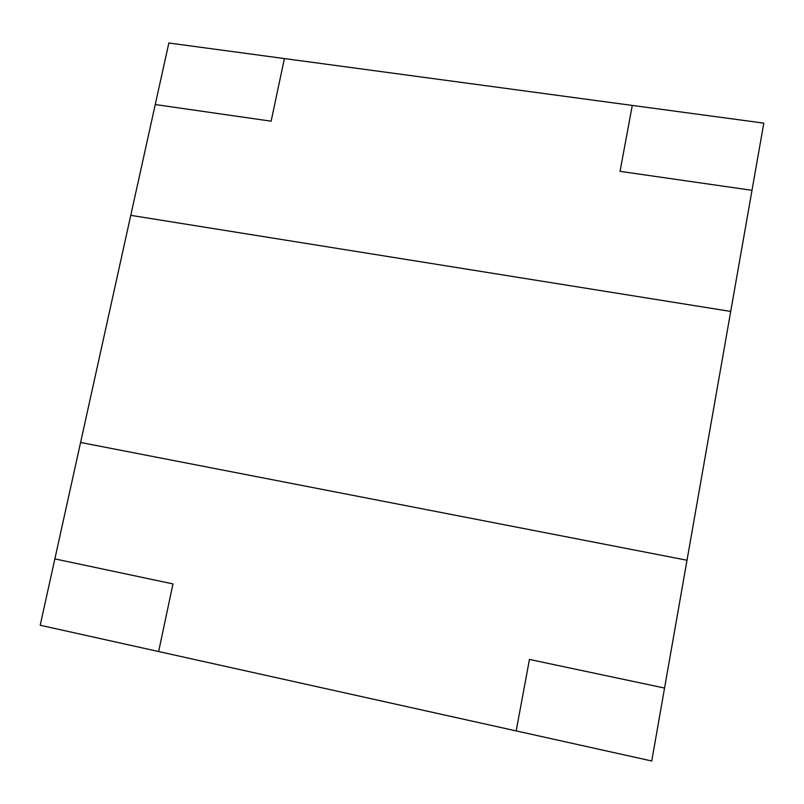<?xml version="1.0" encoding="UTF-8"?>
<svg xmlns="http://www.w3.org/2000/svg" width="804" height="804" viewBox="0 0 804 804"><rect width="100%" height="100%" fill="white"/><g stroke="black" fill="none" stroke-linecap="round" stroke-linejoin="round"><path stroke-width="1.21" d="M516.178 730.906L529.444 659.441L664.556 688.063L529.444 659.441L516.178 730.906L651.742 760.996L687.008 560.237L80.591 442.471L687.008 560.237L730.715 311.429L130.771 215.341L40.2 625.251L158.629 651.541L172.971 583.915L158.629 651.541L516.178 730.906M763.8 123.133L632.286 105.424L620.045 171.352L752.001 190.317L763.8 123.133M284.405 58.571L168.85 43.004L155.252 104.54L271.119 121.193L284.405 58.571L632.286 105.424L620.045 171.352L752.001 190.317L730.715 311.429L130.771 215.341L155.252 104.54L271.119 121.193L284.405 58.571M54.863 558.901L172.971 583.915L54.863 558.901"/></g></svg>
